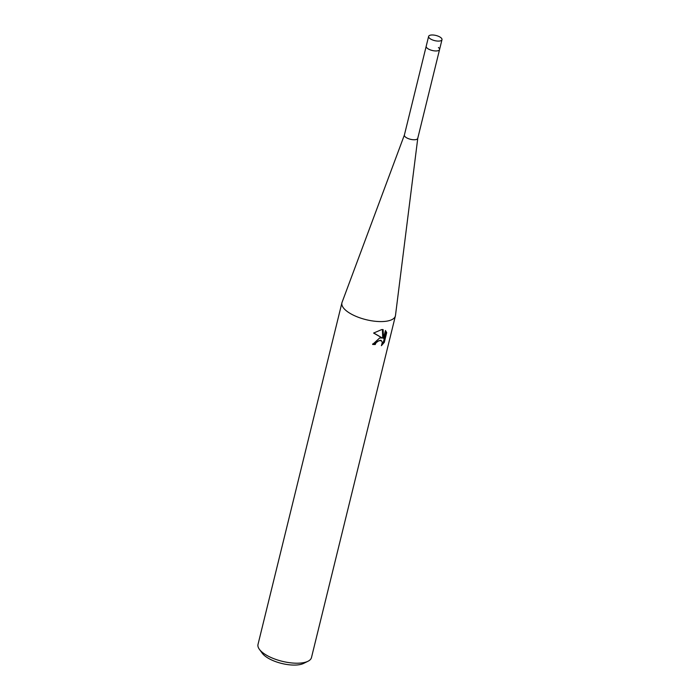 <?xml version="1.0" encoding="UTF-8"?>
<svg xmlns="http://www.w3.org/2000/svg" width="700" height="700" viewBox="0 0 700 700"><rect width="100%" height="100%" fill="white"/><g stroke="black" fill="none" stroke-linecap="round" stroke-linejoin="round"><path stroke-width="1.05" d="M404.416 134.942A6.886 2.66 13.8 0 0 404.381 135.056A6.886 2.66 13.8 0 0 405.519 137.077A6.886 2.66 13.8 0 0 412.738 139.685A6.886 2.66 13.8 0 0 417.751 138.338A6.886 2.66 13.8 0 0 417.777 138.224M428.619 36.391A6.886 2.66 13.8 0 0 431.882 39.672A6.886 2.66 13.8 0 0 439.075 41.072A6.886 2.66 13.8 0 0 441.989 39.672A6.886 2.66 13.8 0 0 438.725 36.4A6.886 2.66 13.8 0 0 431.533 35A6.886 2.66 13.8 0 0 428.619 36.391L426.195 46.261A6.886 2.66 13.8 0 0 427.324 48.282A6.886 2.66 13.8 0 0 434.551 50.881A6.886 2.66 13.8 0 0 439.565 49.542A6.886 2.66 13.8 0 0 438.436 47.521M404.399 134.995L342.064 302.339A27.527 10.623 13.8 0 0 341.924 302.794A27.527 10.623 13.8 0 0 346.439 310.879A27.527 10.623 13.8 0 0 383.749 321.493A27.527 10.623 13.8 0 0 395.395 315.928A27.527 10.623 13.8 0 0 395.483 315.455L417.769 138.285M372.767 343.866A26.154 10.098 13.8 0 0 374.465 343.91L375.226 344.523A27.527 10.623 -166.2 0 1 372.601 344.444L379.706 337.942L382.322 338.03L373.599 333.06M341.924 302.794L258.011 644.42A27.527 10.623 13.8 0 0 259.402 649.337A27.527 10.623 13.8 0 0 299.836 663.119A27.527 10.623 13.8 0 0 307.974 661.264A27.527 10.623 13.8 0 0 311.483 657.554L395.395 315.928M373.608 333.06L381.771 329.551L383.127 329.595L383.495 338.406L385.429 330.514L386.697 332.614L384.309 342.344L381.395 345.695L382.296 342.414L381.544 340.83L379.067 340.559L376.066 342.729L375.226 344.523M259.402 649.337L262.299 653.284A23.406 9.03 13.8 0 0 296.669 665A23.406 9.03 13.8 0 0 303.581 663.425L307.974 661.264M374.465 343.91L375.305 342.116L380.783 340.217L381.544 340.83M382.235 343.49L383.512 341.705L385.901 331.975L386.689 332.605M383.512 341.705L384.309 342.344M373.713 332.973L382.322 338.03M385.901 331.975L385.385 330.715M383.495 338.406L382.725 337.785L382.401 329.543M404.381 135.056L426.195 46.261A6.886 2.66 13.8 0 0 429.459 49.534A6.886 2.66 13.8 0 0 436.651 50.934A6.886 2.66 13.8 0 0 439.565 49.542L417.751 138.338M441.989 39.672L439.565 49.542"/></g></svg>
